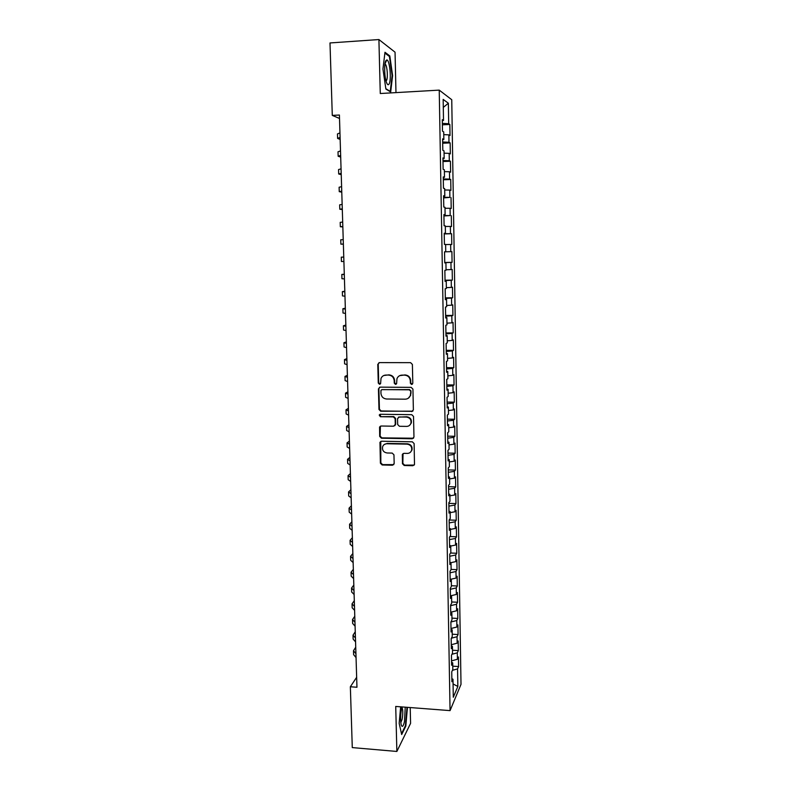 <?xml version="1.0" encoding="UTF-8"?>
<svg xmlns="http://www.w3.org/2000/svg" width="791" height="791" viewBox="0 0 791 791"><rect width="100%" height="100%" fill="white"/><g stroke="black" fill="none" stroke-linecap="round" stroke-linejoin="round"><path stroke-width="1.19" d="M411.607 384.485L412.803 383.259L412.388 364.443L410.608 362.664L379.453 362.614L377.782 364.374L378.276 383.052L379.512 384.288L380.6 383.546L381.005 378.444C381.964 376.289 383.625 375.161 385.968 375.053L388.549 375.072C391.901 375.428 393.789 377.307 394.205 380.728L394.264 383.151L395.5 384.386L396.607 383.615L396.963 378.671C397.913 376.417 399.603 375.241 402.026 375.122L404.626 375.132C408.008 375.488 409.896 377.386 410.311 380.817L410.371 383.249L411.607 384.485M399.702 375.636L405.032 374.924C408.403 375.28 410.292 377.169 410.707 380.59L410.756 383.012L412.408 384.189M379.018 362.673L378.227 364.176L378.721 382.824L380.263 384.021M383.813 375.507L388.974 374.855C392.326 375.211 394.205 377.089 394.63 380.501L394.689 382.923L396.271 384.11M402.461 463.744L404.211 465.504L412.872 465.711L414.494 464.535L414.118 443.583L412.348 441.813L381.519 441.23L379.957 442.307L380.402 463.219L382.142 464.979L392.514 465.227L394.175 463.546L393.958 454.845L392.207 453.085L387.056 452.976C383.506 452.314 382.033 450.208 382.636 446.658C383.388 444.789 384.792 443.82 386.819 443.751L407.108 444.137C410.588 444.75 412.091 446.796 411.627 450.277C410.905 452.284 409.471 453.332 407.325 453.411L403.934 453.332L402.332 454.479L402.461 463.744L402.856 463.378L404.606 465.138L414.227 465.068M356.652 677.304L350.354 686.766L356.959 687.25L339.408 115.031L332.289 115.407L339.507 118.452M350.354 686.766L352.282 747.594L396.864 751.45L410.578 723.36L410.213 707.559M395.975 92.616L395.045 52.186L378.909 39.55L380.273 93.516L439.232 90.125L450.059 710.615L395.727 706.442L396.864 751.45M378.909 39.55L329.995 42.951L332.289 115.407M411.686 411.617L413.377 409.886L412.932 389.132L411.152 387.353L380.095 387.145L378.434 388.885L378.978 409.481L380.728 411.241L412.862 411.162M413.525 416.462L413.97 437.057L412.289 438.768L381.44 438.214L379.69 436.454L379.561 427.081L381.124 426.013L393.602 426.201L395.273 424.49L395.134 418.657L393.374 416.887L380.362 416.719L379.215 415.028L380.303 414.276L411.755 414.682L413.525 416.462M439.232 90.125L451.75 99.725L461.005 684.353L450.059 710.615M444.235 233.918L451.612 233.731L451.78 244.478L450.652 244.468L450.771 251.657L444.542 251.825L444.74 262.928L445.926 262.839L446.055 270.176L444.858 270.324L445.056 281.378L446.243 281.171L446.361 288.478L445.175 288.735L445.363 299.74L446.549 299.423L446.678 306.69L445.491 307.056L445.679 318.002L446.856 317.577L446.984 324.814L445.808 325.279L445.986 336.175L447.162 335.641L447.291 342.849L446.114 343.423L446.302 354.259L447.469 353.626L447.587 360.795L446.421 361.467L446.608 372.254L447.775 371.513L447.894 378.652L446.727 379.433L446.915 390.171L448.072 389.32L448.19 396.42L447.034 397.309L447.222 407.988L448.378 407.039L448.497 414.098L447.34 415.097L447.518 425.726L448.675 424.668L448.794 431.698L447.647 432.796L447.825 443.375L448.972 442.218L449.09 449.219L447.943 450.405L448.121 460.935L449.268 459.68L449.387 466.641L448.25 467.936L448.428 478.417L449.565 477.062L449.684 483.993L448.546 485.387L448.724 495.809L449.852 494.355L449.97 501.257L448.843 502.74L449.021 513.122L450.148 511.569L450.267 518.431L449.14 520.023L449.318 530.346L450.435 528.704L450.554 535.527L449.426 537.218L449.604 547.491L450.732 545.75L450.84 552.553L449.723 554.323L449.901 564.556L451.018 562.717L451.127 569.48L450.02 571.359L450.188 581.533L451.305 579.605L451.414 586.339L450.306 588.306L450.475 598.441L451.592 596.414L451.701 603.118L450.593 605.174L450.771 615.26L451.869 613.144L451.987 619.818L450.88 621.963L451.058 631.999L452.155 629.794L452.264 636.439L451.167 638.673L451.335 648.66L452.432 646.366L452.551 652.98L451.453 655.304L451.621 665.251L452.709 662.868L452.828 669.443L451.74 671.856L451.908 681.753L452.996 679.281L451.849 678.619M445.738 251.785L445.62 244.409L444.413 244.389L444.226 233.226L445.432 233.305L445.303 225.89L444.097 225.761L443.909 214.539L445.115 214.737L444.987 207.282L443.781 207.034L443.583 195.753L444.799 196.069L444.671 188.574L443.454 188.218L443.267 176.877L444.483 177.303L444.354 169.778L443.128 169.304L442.94 157.903L444.156 158.447L444.028 150.883L442.812 150.29L442.614 138.84L443.84 139.503L443.711 131.889L442.476 131.187L442.288 119.678L443.514 120.459L443.158 99.389L448.359 103.226L448.695 123.722L442.347 123.376M442.367 124.83L449.842 124.454L448.695 123.722M449.842 124.454L450.03 135.528L448.873 134.865L448.991 142.271L442.663 141.994M442.683 143.23L450.148 142.884L448.991 142.271M450.148 142.884L450.326 153.909L449.169 153.355L449.298 160.721L442.98 160.514M443 161.542L450.435 161.235L449.298 160.721M450.435 161.235L450.613 172.201L449.476 171.756L449.595 179.092L443.296 178.954M443.316 179.775L450.732 179.488L449.595 179.092M450.732 179.488L450.91 190.394L449.772 190.067L449.891 197.364L443.613 197.295M443.622 197.908L449.891 197.364M451.028 197.651L451.206 208.517L450.069 208.29L450.188 215.548L443.929 215.557M443.929 215.963L450.188 215.548M451.315 215.735L451.493 226.542L450.366 226.424L450.484 233.652L444.235 233.721M451.612 233.731L450.484 233.652M444.73 262.483L452.066 262.335L451.898 251.627L450.771 251.657M452.066 262.335L450.949 262.424L451.068 269.583L446.045 269.761M445.036 280.222L452.353 280.103L452.185 269.454L451.068 269.583M452.353 280.103L451.236 280.301L451.354 287.42L446.351 287.647M445.333 297.881L452.64 297.782L452.472 287.182L451.354 287.42M452.64 297.782L451.532 298.088L451.641 305.178L446.648 305.455M445.64 315.451L452.927 315.391L452.759 304.842L451.641 305.178M452.927 315.391L451.819 315.787L451.938 322.847L446.955 323.173M445.936 332.942L453.213 332.902L453.035 322.402L451.938 322.847M453.213 332.902L452.106 333.406L452.215 340.427L447.251 340.812M446.233 350.344L453.49 350.334L453.322 339.883L452.215 340.427M453.49 350.334L452.393 350.937L452.501 357.928L447.548 358.363M446.529 367.667L453.767 367.686L453.599 357.285L452.501 357.928M453.767 367.686L452.679 368.388L452.788 375.339L447.844 375.834M446.826 384.91L454.044 384.96L453.886 374.608L452.788 375.339M454.044 384.96L452.956 385.751L453.075 392.682L448.141 393.216M447.113 402.075L454.321 402.144L454.163 391.842L453.075 392.682M454.321 402.144L453.243 403.034L453.352 409.926L448.438 410.519M447.409 419.151L454.598 419.25L454.439 408.996L453.352 409.926M454.598 419.25L453.52 420.239L453.629 427.1L448.724 427.743M447.696 436.157L454.874 436.276L454.716 426.072L453.629 427.1M454.874 436.276L453.797 437.364L453.905 444.186L449.021 444.888M447.993 453.075L455.151 453.223L454.983 443.069L453.905 444.186M455.151 453.223L454.074 454.41L454.182 461.202L449.308 461.944M448.279 469.923L455.418 470.091L455.26 459.986L454.182 461.202M455.418 470.091L454.35 471.367L454.459 478.13L449.595 478.921M448.566 486.683L455.695 486.89L455.527 476.825L454.459 478.13M455.695 486.89L454.627 488.255L454.736 494.978L449.881 495.819M448.853 503.373L455.962 503.6L455.804 493.584L454.736 494.978M455.962 503.6L454.904 505.054L455.013 511.757L450.168 512.647M449.159 519.984L456.229 520.231L456.071 510.264L455.013 511.757M456.229 520.231L455.171 521.783L455.28 528.447L450.455 529.387M449.881 536.535L456.496 536.792L456.338 526.865L455.28 528.447M456.496 536.792L455.448 538.434L455.547 545.068L450.732 546.047M450.554 553.008L456.763 553.275L456.605 543.397L455.547 545.068M456.763 553.275L455.715 555.005L455.824 561.61L450.89 562.668M451.127 569.411L457.03 569.678L456.872 559.85L455.824 561.61M457.03 569.678L455.982 571.498L456.091 578.073L450.613 579.299M451.404 585.716L457.287 586.012L457.129 576.224L456.091 578.073M457.287 586.012L456.249 587.911L456.358 594.456L450.435 595.85L451.592 596.414M451.681 601.951L457.554 602.267L457.396 592.518L456.358 594.456M457.554 602.267L456.516 604.255L456.625 610.771L450.712 612.224M451.958 618.117L457.811 618.453L457.663 608.754L456.625 610.771M457.811 618.453L456.783 620.52L456.882 627.006L450.999 628.519M452.225 634.204L458.078 634.56L457.92 624.9L456.882 627.006M458.078 634.56L457.04 636.715L457.149 643.172L451.275 644.734M452.501 650.222L458.335 650.597L458.177 640.977L457.149 643.172M458.335 650.597L457.307 652.842L457.406 659.269L451.552 660.88M452.768 666.17L458.592 666.556L458.434 656.985L457.406 659.269M458.592 666.556L457.564 668.879L457.851 686.45L453.292 697.257L452.996 679.281M452.709 662.868L451.572 662.225M457.564 668.879L452.422 670.333M457.851 686.45L453.075 683.958M452.432 646.366L451.285 645.753M457.307 652.842L451.928 654.295M452.155 629.794L451.008 629.211M457.04 636.715L451.404 638.189M451.869 613.144L450.722 612.58M456.783 620.52L450.88 622.003M456.516 604.255L450.603 605.679M451.305 579.605L450.148 579.101M456.249 587.911L450.326 589.285M451.018 562.717L449.861 562.233M455.982 571.498L450.039 572.803M450.732 545.75L449.565 545.296M455.715 555.005L449.753 556.251M450.435 528.704L449.278 528.269M455.448 538.434L449.476 539.62M450.148 511.569L448.981 511.164M455.171 521.783L449.189 522.92M449.852 494.355L448.695 493.98M454.904 505.054L448.902 506.131M449.565 477.062L448.398 476.716M454.627 488.255L448.606 489.273M449.268 459.68L448.101 459.363M454.35 471.367L448.319 472.326M448.972 442.218L447.795 441.932M454.074 454.41L448.032 455.3M379.66 426.873L379.68 427.565M448.675 424.668L447.498 424.411M453.797 437.364L447.736 438.194M448.378 407.039L447.202 406.801M453.52 420.239L447.439 421.01M448.072 389.32L446.895 389.113M453.243 403.034L447.142 403.746M447.775 371.513L446.589 371.335M452.956 385.751L446.846 386.404M447.469 353.626L446.282 353.478M452.679 368.388L446.549 368.972M447.162 335.641L445.976 335.522M452.393 350.937L446.253 351.451M446.856 317.577L445.669 317.488M452.106 333.406L445.946 333.851M446.549 299.423L445.363 299.364M451.819 315.787L445.649 316.173M446.243 281.171L445.046 281.151M451.532 298.088L445.343 298.405M445.926 262.839L444.73 262.839M451.236 280.301L445.036 280.548M450.949 262.424L444.73 262.612M445.432 233.305L444.226 233.365M450.652 244.468L445.62 244.557M445.115 214.737L443.909 214.826M450.366 226.424L445.313 226.463M444.799 196.069L443.593 196.188M450.069 208.29L445.007 208.27M444.483 177.303L443.276 177.461M449.772 190.067L444.69 189.988M444.156 158.447L442.95 158.635M449.476 171.756L444.384 171.617M443.84 139.503L442.624 139.72M449.169 153.355L444.067 153.167M443.514 120.459L442.298 120.707M448.873 134.865L443.751 134.618M448.359 103.226L443.296 107.408M390.685 91.983L392.603 75.6L389.825 55.934L384.98 52.285L382.953 69.015L385.879 89.037L390.685 91.983M400.642 706.828L399.168 723.34L401.67 734.532L405.803 726.178L407.444 707.342M379.542 387.234L378.879 388.648L379.423 409.214L381.173 410.964L412.071 411.34M410.539 391.051L409.293 389.805L382.053 389.607L380.965 390.349L380.946 393.364C381.371 396.756 383.24 398.634 386.581 399.01L405.18 399.188C407.691 399.069 409.402 397.843 410.321 395.49L410.934 390.813L409.293 389.805M381.717 389.656L409.689 389.567M408.324 398.199L410.707 395.243L410.598 393.602M410.934 390.813L410.984 393.354M380.402 426.161L380.135 436.138L381.875 437.888L413.555 438.214M394.778 425.726L395.688 424.194L395.54 418.37L393.789 416.6L380.362 416.719M379.907 414.346L380.797 416.432M406.623 426.398C408.739 426.319 410.183 425.281 410.925 423.284C411.439 419.744 409.936 417.678 406.406 417.065L399.218 416.966L397.537 418.686L397.675 424.52L399.435 426.29L406.623 426.398M409.58 425.34L411.31 422.987C411.824 419.457 410.321 417.391 406.801 416.778L406.406 417.065M398.456 417.134L406.801 416.778M403.034 453.569L402.856 463.378M410.519 452.145L412.012 449.941C412.477 446.46 410.974 444.423 407.503 443.81L407.108 444.137M384.307 444.473L387.244 443.425L407.503 443.81M380.758 441.408L380.837 462.864L382.577 464.614L393.809 464.633M392.099 75.639L392.603 75.6M388.796 56.003L389.825 55.934M405.249 726.138L405.803 726.178M340.15 139.434L337.599 138.405L340.09 137.426M337.599 138.237L337.46 133.936L339.952 132.918M340.694 157.102L338.153 156.242L340.644 155.402M338.153 156.094L338.014 151.793L340.506 150.913M341.237 174.673L338.706 173.99L341.188 173.298M338.696 173.872L338.568 169.561L341.059 168.829M389.162 83.886C391.654 79.673 389.666 59.473 386.769 59.948L385.83 60.739C384.021 63.695 384.406 77.152 386.453 82.383C387.422 84.904 388.332 85.408 389.162 83.886M386.018 80.979L386.562 80.405C388.025 77.953 387.283 66.523 385.514 64.447L384.96 64.022M384.881 53.076L389.409 56.468L392.109 75.531L390.25 91.4L385.83 88.691M402.016 706.927L401.63 708.489C400.404 715.272 400.286 720.838 401.294 725.179C402.293 727.532 403.361 726.326 404.478 721.57L405.239 707.174M400.79 722.608L402.115 719.375C403.054 713.749 403.015 709.754 402.006 707.381L401.917 707.292M407.009 707.312L405.407 725.812L401.492 733.712M341.771 192.173L339.25 191.649L341.742 191.106M339.25 191.56L339.112 187.24L341.603 186.656M342.305 209.585L339.794 209.229L342.285 208.824M339.794 209.17L339.665 204.849L342.147 204.404M342.839 226.928L340.338 226.73L342.819 226.463M340.338 226.691L340.209 222.36L342.691 222.063M343.363 244.182L340.881 244.152L343.363 244.014M340.881 244.132L340.743 239.802L343.225 239.633M343.759 257.065L341.287 257.154L343.769 257.134M341.287 257.164L341.415 261.485L343.897 261.495M344.293 274.18L341.821 274.437L344.303 274.546M341.821 274.467L341.949 278.739L344.431 278.887M344.807 291.226L342.355 291.632L344.827 291.869M342.355 291.681L342.483 295.913L344.965 296.19M345.331 308.183L342.889 308.747L345.36 309.123M342.889 308.826L343.017 313.018L345.489 313.424M345.845 325.061L343.413 325.783L345.885 326.297M343.413 325.892L343.541 330.035L346.023 330.569M346.369 341.87L343.937 342.74L346.409 343.383M343.947 342.869L344.065 346.972L346.537 347.645M346.873 358.6L344.461 359.628L346.933 360.389M344.471 359.776L344.589 363.83L347.061 364.631M347.387 375.25L344.985 376.427L347.457 377.327M344.985 376.605L345.113 380.619L347.585 381.549M347.902 391.822L345.499 393.157L347.971 394.185M345.509 393.354L345.627 397.329L348.099 398.377M348.406 408.324L346.023 409.807L348.485 410.954M346.023 410.035L346.151 413.96L348.613 415.137M348.91 424.757L346.537 426.379L348.999 427.654M346.537 426.626L346.656 430.512L349.128 431.817M349.414 441.111L347.041 442.881L349.503 444.285M347.051 443.148L347.17 446.994L349.632 448.428M349.909 457.386L347.556 459.304L350.017 460.827M347.565 459.601L347.684 463.397L350.146 464.95M350.403 473.601L348.06 475.658L350.522 477.299M348.07 475.974L348.188 479.732L350.65 481.412M350.897 489.738L348.564 491.933L351.026 493.703M348.574 492.269L348.693 495.987L351.145 497.786M351.392 505.795L349.068 508.138L351.52 510.017M349.078 508.494L349.197 512.173L351.649 514.091M351.886 521.783L349.573 524.265L352.025 526.272M349.582 524.651L349.691 528.289L352.143 530.326M352.371 537.712L350.067 540.322L352.519 542.448M350.077 540.728L350.195 544.327L352.638 546.482M352.855 553.562L350.561 556.31L353.013 558.555M350.571 556.735L350.69 560.295L353.132 562.569M353.34 569.342L351.056 572.229L353.508 574.582M351.066 572.674L351.174 576.194L353.626 578.577M353.824 585.053L351.55 588.079L353.992 590.541M351.56 588.544L351.669 592.024L354.121 594.516M354.309 600.685L352.035 603.849L354.487 606.43M352.054 604.334L352.163 607.785L354.605 610.385M354.783 616.258L352.519 619.551L354.971 622.24M352.539 620.065L352.648 623.466L355.09 626.185M355.258 631.772L353.013 635.193L355.446 637.991M353.023 635.717L353.132 639.088L355.574 641.916M355.732 647.206L353.488 650.756L355.93 653.663M353.508 651.309L353.617 654.632L356.049 657.578M384.99 63.824L386.769 59.948M384.901 64.486L385.514 64.447"/></g></svg>
